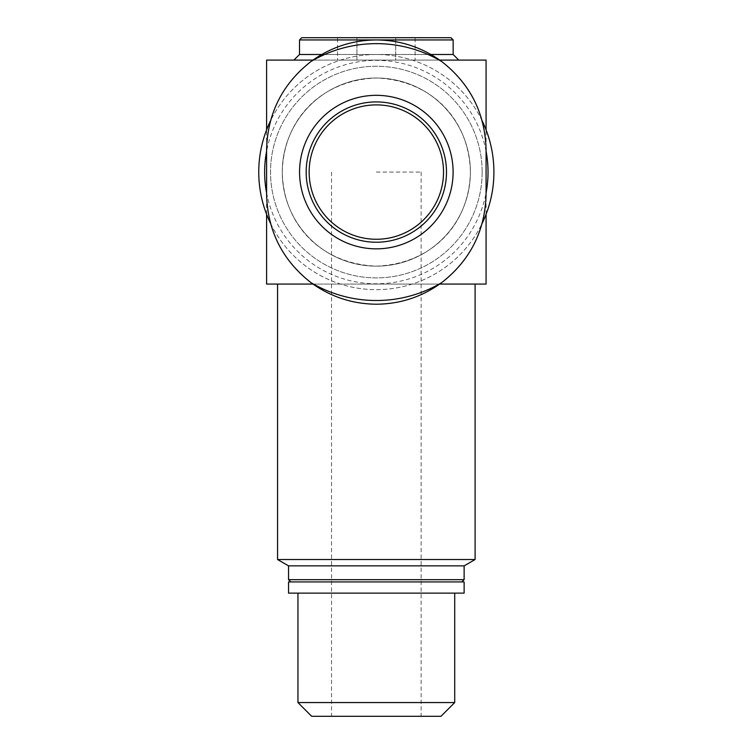<?xml version="1.0" encoding="UTF-8"?>
<svg xmlns="http://www.w3.org/2000/svg" width="754" height="754" viewBox="0 0 754 754"><rect width="100%" height="100%" fill="white"/><g stroke="black" fill="none" stroke-linecap="round" stroke-linejoin="round"><path stroke-width="0.57" stroke-dasharray="3.77 2.83" d="M266.596 149.678L266.596 194.475A109.745 109.745 0 0 0 376.331 304.211A109.745 109.745 0 0 0 486.076 194.475L486.076 149.678A109.745 109.745 0 0 0 376.331 39.943A109.745 109.745 0 0 0 266.596 149.678M470.402 172.072A94.061 94.061 0 0 0 329.3 90.612A94.061 94.061 0 0 0 329.3 253.542A94.061 94.061 0 0 0 470.402 172.072A94.061 94.061 0 0 0 329.3 90.612A94.061 94.061 0 0 0 329.3 253.542A94.061 94.061 0 0 0 470.402 172.072C469.271 224.73 431.618 264.004 376.331 266.143C321.072 264.013 283.419 224.758 282.269 172.091C283.447 119.32 321.138 80.103 376.331 78.011C431.656 80.235 469.158 119.217 470.402 172.072A94.061 94.061 0 0 0 329.3 90.612A94.061 94.061 0 0 0 329.3 253.542A94.061 94.061 0 0 0 470.402 172.072M337.547 37.7L356.934 37.7L337.547 37.7L337.547 60.094L356.934 60.094L356.934 37.7L415.124 37.7L356.934 37.7L356.934 60.094L395.727 60.094L395.727 37.7L395.727 60.094L415.124 60.094L415.124 37.7M450.911 37.7L301.751 37.7M493.917 172.072A117.577 117.577 0 0 0 317.547 70.254A117.577 117.577 0 0 0 317.547 273.9A117.577 117.577 0 0 0 493.917 172.072M482.098 120.715A117.577 117.577 0 0 0 270.563 120.725M270.563 223.438A117.577 117.577 0 0 0 482.108 223.429M486.076 151.243A111.696 111.696 0 0 0 266.596 151.243M266.596 192.911A111.696 111.696 0 0 0 486.076 192.911M482.155 172.072A105.824 105.824 0 0 0 323.428 80.433A105.824 105.824 0 0 0 323.428 263.721A105.824 105.824 0 0 0 482.155 172.072A105.824 105.824 0 0 0 323.428 80.433A105.824 105.824 0 0 0 323.428 263.721A105.824 105.824 0 0 0 482.155 172.072M312.948 60.094L439.714 60.094M486.076 60.094L266.596 60.094M312.948 284.06L439.723 284.06M486.076 284.06L266.596 284.06M464.125 593.125L288.546 593.125M376.331 593.125L454.719 593.125L376.331 593.125M464.125 581.928L288.546 581.928M376.331 581.928L461.891 581.928L376.331 581.928M464.125 579.685L288.546 579.685M464.125 565.868L288.546 565.868M475.105 559.525L277.566 559.525M376.331 284.06L475.105 284.06L376.331 284.06M376.331 60.094L458.752 60.094L376.331 60.094M321.722 54.495L430.93 54.495M453.154 54.495L299.517 54.495M453.154 39.943L299.517 39.943M297.953 702.558L454.719 702.558M311.685 716.3L440.977 716.3M376.331 716.3L421.128 716.3L376.331 716.3M376.331 172.072L421.128 172.072L376.331 172.072M415.124 60.094L337.547 60.094M443.522 172.072A67.191 67.191 0 0 0 342.74 113.892A67.191 67.191 0 0 0 342.74 230.262A67.191 67.191 0 0 0 443.522 172.072M486.076 214.287L486.076 129.867M266.596 214.287L266.596 129.867M331.543 172.072L331.543 716.3M421.128 172.072L421.128 716.3"/><path stroke-width="1.13" d="M299.517 39.943L301.751 37.7L450.911 37.7L453.154 39.943L376.331 39.943C352.316 40.132 330.554 47.304 311.044 61.47C282.392 83.901 267.566 113.307 266.596 149.678L266.596 194.475C267.576 230.847 282.392 260.253 311.044 282.684C330.563 296.812 352.325 303.994 376.331 304.211C400.355 304.022 422.117 296.85 441.618 282.684C470.279 260.253 485.095 230.847 486.076 194.475L486.076 149.678C485.095 113.307 470.279 83.901 441.618 61.47C422.108 47.332 400.346 40.16 376.331 39.943L299.517 39.943L299.517 54.495L321.722 54.495M482.108 223.429A117.577 117.577 0 0 0 482.098 120.715M270.563 120.725A117.577 117.577 0 0 0 270.563 223.438M486.076 192.911A111.696 111.696 0 0 0 486.076 151.243M266.596 151.243A111.696 111.696 0 0 0 266.596 192.911M439.714 60.094L486.076 60.094L486.076 129.867M266.596 129.867L266.596 60.094L312.948 60.094M439.723 284.06L486.076 284.06L486.076 214.287M266.596 214.287L266.596 284.06L312.948 284.06M376.331 593.125L464.125 593.125L464.125 581.928L288.546 581.928L288.546 593.125L376.331 593.125M290.78 581.928L288.546 579.685L464.125 579.685L464.125 565.868L475.105 559.525L475.105 284.06M288.546 579.685L288.546 565.868L464.125 565.868M288.546 565.868L277.566 559.525L475.105 559.525M430.93 54.495L453.154 54.495L458.752 60.094M454.719 593.125L454.719 702.558L297.953 702.558L297.953 593.125M454.719 702.558L440.977 716.3L311.685 716.3L297.953 702.558M443.522 172.072A67.191 67.191 0 0 0 342.74 113.892A67.191 67.191 0 0 0 342.74 230.262A67.191 67.191 0 0 0 443.522 172.072M453.107 172.072A76.776 76.776 0 0 0 301.11 156.728A76.776 76.776 0 0 0 368.621 248.462A76.776 76.776 0 0 0 453.107 172.072M446.491 172.072A70.16 70.16 0 0 0 341.251 111.319A70.16 70.16 0 0 0 341.251 232.835A70.16 70.16 0 0 0 446.491 172.072M311.044 282.684A128.434 128.434 0 0 0 441.618 282.684M441.618 61.47A128.434 128.434 0 0 0 311.044 61.47M461.891 581.928L464.125 579.685M277.566 559.525L277.566 284.06M299.517 54.495L293.919 60.094M453.154 54.495L453.154 39.943"/></g></svg>
